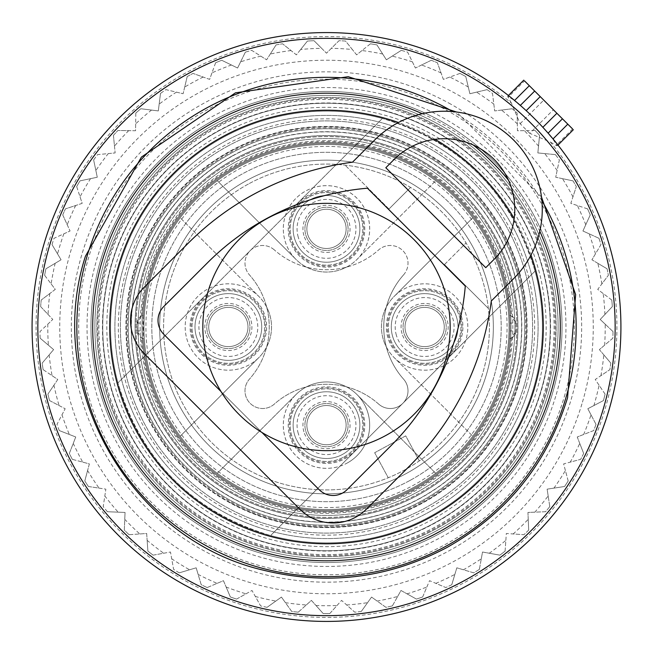 <?xml version="1.0" encoding="UTF-8"?>
<svg xmlns="http://www.w3.org/2000/svg" width="654" height="654" viewBox="0 0 654 654"><rect width="100%" height="100%" fill="white"/><g stroke="black" fill="none" stroke-linecap="round" stroke-linejoin="round"><path stroke-width="0.49" stroke-dasharray="3.27 2.45" d="M515.908 323.076L515.908 330.924L515.908 323.076L511.534 316.037L509.654 315.383A7.848 7.848 0 0 1 515.908 323.076L509.981 323.076L509.654 315.383A183.521 183.521 0 0 0 238.514 165.944A183.521 183.521 0 0 0 143.34 315.383L141.46 316.037L137.087 323.076L137.087 330.924L137.087 323.076A7.848 7.848 0 0 1 143.34 315.383L143.34 338.617A7.848 7.848 0 0 1 137.087 330.924L141.46 337.963L143.34 338.617A183.521 183.521 0 0 0 414.481 488.056A183.521 183.521 0 0 0 487.557 239.012A183.521 183.521 0 0 0 238.514 165.944A183.521 183.521 0 0 0 165.437 414.988A183.521 183.521 0 0 0 509.654 338.617A7.848 7.848 0 0 0 515.908 330.924L511.534 337.963L509.654 338.617A7.848 7.848 0 0 0 515.908 330.924L509.981 330.924L509.654 338.617A183.521 183.521 0 0 1 414.481 488.056A183.521 183.521 0 0 1 143.34 338.617M420.089 498.323A195.219 195.219 0 0 1 155.17 420.596A195.219 195.219 0 0 1 232.906 155.677A195.219 195.219 0 0 1 497.825 233.404A195.219 195.219 0 0 1 420.089 498.323M509.981 323.076L509.981 330.924M231.451 153.028A198.244 198.244 0 0 0 152.521 422.043A198.244 198.244 0 0 0 421.544 500.972A198.244 198.244 0 0 0 500.474 231.957A198.244 198.244 0 0 0 231.451 153.028A198.244 198.244 0 0 0 152.521 422.043A198.244 198.244 0 0 0 421.544 500.972A198.244 198.244 0 0 0 500.474 231.957A198.244 198.244 0 0 0 231.451 153.028M406.486 473.414A166.835 166.835 0 0 0 472.916 247.016A166.835 166.835 0 0 0 246.509 180.586A166.835 166.835 0 0 0 180.079 406.984A166.835 166.835 0 0 0 406.486 473.414A166.835 166.835 0 0 0 472.916 247.016A166.835 166.835 0 0 0 246.509 180.586A166.835 166.835 0 0 0 180.079 406.984A166.835 166.835 0 0 0 406.486 473.414A166.835 166.835 0 0 0 472.916 247.016A166.835 166.835 0 0 0 246.509 180.586A166.835 166.835 0 0 0 180.079 406.984A166.835 166.835 0 0 0 406.486 473.414M418.249 494.947A191.377 191.377 0 0 0 494.44 235.252A191.377 191.377 0 0 0 234.745 159.053A191.377 191.377 0 0 0 158.554 418.748A191.377 191.377 0 0 0 418.249 494.947A191.377 191.377 0 0 0 494.44 235.252A191.377 191.377 0 0 0 234.745 159.053A191.377 191.377 0 0 0 158.554 418.748A191.377 191.377 0 0 0 418.249 494.947A191.377 191.377 0 0 0 494.44 235.252A191.377 191.377 0 0 0 234.745 159.053A191.377 191.377 0 0 0 158.554 418.748A191.377 191.377 0 0 0 418.249 494.947M414.015 487.197A182.54 182.54 0 0 0 486.69 239.487A182.54 182.54 0 0 0 238.98 166.803A182.54 182.54 0 0 0 166.304 414.513A182.54 182.54 0 0 0 472.768 436.202A182.54 182.54 0 0 0 217.292 180.725A182.54 182.54 0 0 0 217.292 473.275A182.54 182.54 0 0 0 414.015 487.197M180.226 436.202L258.894 357.534A43.18 43.18 0 0 0 258.894 296.466L180.226 217.798L258.894 296.466A43.18 43.18 0 0 0 190.461 347.699A43.18 43.18 0 0 0 258.894 357.534L180.226 436.202M217.292 180.725L295.96 259.393A43.18 43.18 0 0 0 357.035 259.393L435.703 180.725L357.035 259.393A43.18 43.18 0 0 0 305.794 190.96A43.18 43.18 0 0 0 295.96 259.393L217.292 180.725M295.96 394.607L217.292 473.275L295.96 394.607A43.18 43.18 0 0 0 347.2 463.04A43.18 43.18 0 0 0 357.035 394.607A43.18 43.18 0 0 0 295.96 394.607M435.703 473.275L357.035 394.607L435.703 473.275M472.768 217.798L394.1 296.466A43.18 43.18 0 0 0 394.1 357.534L472.768 436.202L394.1 357.534A43.18 43.18 0 0 0 462.533 306.301A43.18 43.18 0 0 0 394.1 296.466L472.768 217.798M227.69 146.136A206.092 206.092 0 0 0 145.629 425.811A206.092 206.092 0 0 0 425.304 507.864A206.092 206.092 0 0 0 507.365 228.189A206.092 206.092 0 0 0 227.69 146.136A206.092 206.092 0 0 0 145.629 425.811A206.092 206.092 0 0 0 425.304 507.864A206.092 206.092 0 0 0 507.365 228.189A206.092 206.092 0 0 0 227.69 146.136M347.2 463.04A43.18 43.18 0 0 0 364.392 404.442A43.18 43.18 0 0 0 305.794 387.242A43.18 43.18 0 0 0 288.602 445.84A43.18 43.18 0 0 0 347.2 463.04M344.846 458.732A38.275 38.275 0 0 0 360.084 406.788A38.275 38.275 0 0 0 308.148 391.55A38.275 38.275 0 0 0 292.91 443.494A38.275 38.275 0 0 0 344.846 458.732A38.275 38.275 0 0 0 360.084 406.788A38.275 38.275 0 0 0 308.148 391.55A38.275 38.275 0 0 0 292.91 443.494A38.275 38.275 0 0 0 344.846 458.732M248.389 184.027A162.911 162.911 0 0 0 183.529 405.104A162.911 162.911 0 0 0 404.605 469.973A162.911 162.911 0 0 0 469.466 248.896A162.911 162.911 0 0 0 248.389 184.027A162.911 162.911 0 0 0 179.409 397.035A162.911 162.911 0 0 0 488.35 308.418A162.911 162.911 0 0 0 248.389 184.027M343.906 457.007A36.313 36.313 0 0 0 358.367 407.728A36.313 36.313 0 0 0 309.089 393.275A36.313 36.313 0 0 0 294.627 442.545A36.313 36.313 0 0 0 343.906 457.007A36.313 36.313 0 0 0 358.367 407.728A36.313 36.313 0 0 0 309.089 393.275A36.313 36.313 0 0 0 294.627 442.545A36.313 36.313 0 0 0 343.906 457.007M419.296 460.898L405.709 435.866L374.66 452.723L388.247 477.755L374.66 452.723L405.709 435.866L419.296 460.898M388.95 209.027L345.075 165.151L388.95 209.027L410.54 187.436L388.95 209.027M444.467 264.543L466.057 242.953L444.467 264.543L488.35 308.418L444.467 264.543M336.851 444.091A21.59 21.59 0 0 0 345.443 414.791A21.59 21.59 0 0 0 316.144 406.191A21.59 21.59 0 0 0 307.552 435.49A21.59 21.59 0 0 0 336.851 444.091A21.59 21.59 0 0 0 345.443 414.791A21.59 21.59 0 0 0 316.144 406.191A21.59 21.59 0 0 0 307.552 435.49A21.59 21.59 0 0 0 336.851 444.091M378.617 404.058A78.513 78.513 0 0 0 274.378 404.058A17.666 17.666 0 0 1 250.163 403.338A17.666 17.666 0 0 1 249.444 379.116A78.513 78.513 0 0 0 249.444 274.884A78.513 78.513 0 0 1 249.444 379.116A17.666 17.666 0 0 0 250.163 403.338A17.666 17.666 0 0 0 274.378 404.058A78.513 78.513 0 0 1 378.617 404.058A17.666 17.666 0 0 0 402.831 403.338A17.666 17.666 0 0 0 403.551 379.116A78.513 78.513 0 0 1 403.551 274.884A78.513 78.513 0 0 0 403.551 379.116A17.666 17.666 0 0 1 402.831 403.338A17.666 17.666 0 0 1 378.617 404.058M403.551 274.884A17.666 17.666 0 0 0 402.831 250.662A17.666 17.666 0 0 0 378.617 249.942A78.513 78.513 0 0 1 274.378 249.942A78.513 78.513 0 0 0 378.617 249.942A17.666 17.666 0 0 1 402.831 250.662A17.666 17.666 0 0 1 403.551 274.884M274.378 249.942A17.666 17.666 0 0 0 250.163 250.662A17.666 17.666 0 0 0 249.444 274.884A17.666 17.666 0 0 1 250.163 250.662A17.666 17.666 0 0 1 274.378 249.942M405.693 337.35A21.59 21.59 0 0 0 434.992 345.95A21.59 21.59 0 0 0 443.584 316.65A21.59 21.59 0 0 0 414.284 308.05A21.59 21.59 0 0 0 405.693 337.35A21.59 21.59 0 0 0 434.992 345.95A21.59 21.59 0 0 0 443.584 316.65A21.59 21.59 0 0 0 414.284 308.05A21.59 21.59 0 0 0 405.693 337.35M336.851 247.809A21.59 21.59 0 0 0 345.443 218.51A21.59 21.59 0 0 0 316.144 209.909A21.59 21.59 0 0 0 307.552 239.209A21.59 21.59 0 0 0 336.851 247.809A21.59 21.59 0 0 0 345.443 218.51A21.59 21.59 0 0 0 316.144 209.909A21.59 21.59 0 0 0 307.552 239.209A21.59 21.59 0 0 0 336.851 247.809M247.302 316.65A21.59 21.59 0 0 0 218.003 308.05A21.59 21.59 0 0 0 209.411 337.35A21.59 21.59 0 0 0 238.71 345.95A21.59 21.59 0 0 0 247.302 316.65A21.59 21.59 0 0 0 218.003 308.05A21.59 21.59 0 0 0 209.411 337.35A21.59 21.59 0 0 0 238.71 345.95A21.59 21.59 0 0 0 247.302 316.65M347.2 266.758A43.18 43.18 0 0 0 364.392 208.16A43.18 43.18 0 0 0 305.794 190.96A43.18 43.18 0 0 0 288.602 249.558A43.18 43.18 0 0 0 347.2 266.758M308.148 195.268A38.275 38.275 0 0 0 292.91 247.212A38.275 38.275 0 0 0 344.846 262.45A38.275 38.275 0 0 0 360.084 210.506A38.275 38.275 0 0 0 308.148 195.268A38.275 38.275 0 0 0 292.91 247.212A38.275 38.275 0 0 0 344.846 262.45A38.275 38.275 0 0 0 360.084 210.506A38.275 38.275 0 0 0 308.148 195.268M309.089 196.993A36.313 36.313 0 0 0 294.627 246.272A36.313 36.313 0 0 0 343.906 260.725A36.313 36.313 0 0 0 358.367 211.455A36.313 36.313 0 0 0 309.089 196.993A36.313 36.313 0 0 0 294.627 246.272A36.313 36.313 0 0 0 343.906 260.725A36.313 36.313 0 0 0 358.367 211.455A36.313 36.313 0 0 0 309.089 196.993M266.252 306.301A43.18 43.18 0 0 0 207.653 289.101A43.18 43.18 0 0 0 190.461 347.699A43.18 43.18 0 0 0 249.06 364.899A43.18 43.18 0 0 0 266.252 306.301M194.769 345.353A38.275 38.275 0 0 0 246.705 360.591A38.275 38.275 0 0 0 261.943 308.647A38.275 38.275 0 0 0 210.008 293.409A38.275 38.275 0 0 0 194.769 345.353A38.275 38.275 0 0 0 246.705 360.591A38.275 38.275 0 0 0 261.943 308.647A38.275 38.275 0 0 0 210.008 293.409A38.275 38.275 0 0 0 194.769 345.353M196.486 344.413A36.313 36.313 0 0 0 245.765 358.866A36.313 36.313 0 0 0 260.227 309.587A36.313 36.313 0 0 0 210.948 295.134A36.313 36.313 0 0 0 196.486 344.413A36.313 36.313 0 0 0 245.765 358.866A36.313 36.313 0 0 0 260.227 309.587A36.313 36.313 0 0 0 210.948 295.134A36.313 36.313 0 0 0 196.486 344.413M386.743 347.699A43.18 43.18 0 0 0 445.341 364.899A43.18 43.18 0 0 0 462.533 306.301A43.18 43.18 0 0 0 403.935 289.101A43.18 43.18 0 0 0 386.743 347.699M458.225 308.647A38.275 38.275 0 0 0 406.289 293.409A38.275 38.275 0 0 0 391.051 345.353A38.275 38.275 0 0 0 442.987 360.591A38.275 38.275 0 0 0 458.225 308.647A38.275 38.275 0 0 0 406.289 293.409A38.275 38.275 0 0 0 391.051 345.353A38.275 38.275 0 0 0 442.987 360.591A38.275 38.275 0 0 0 458.225 308.647M456.508 309.587A36.313 36.313 0 0 0 407.229 295.134A36.313 36.313 0 0 0 392.768 344.413A36.313 36.313 0 0 0 442.047 358.866A36.313 36.313 0 0 0 456.508 309.587A36.313 36.313 0 0 0 407.229 295.134A36.313 36.313 0 0 0 392.768 344.413A36.313 36.313 0 0 0 442.047 358.866A36.313 36.313 0 0 0 456.508 309.587M307.666 234.385A19.628 19.628 0 0 1 320.975 210.024A19.628 19.628 0 0 1 345.328 223.333A19.628 19.628 0 0 1 332.019 247.694A19.628 19.628 0 0 1 307.666 234.385A19.628 19.628 0 0 1 320.975 210.024A19.628 19.628 0 0 1 345.328 223.333A19.628 19.628 0 0 1 332.019 247.694A19.628 19.628 0 0 1 307.666 234.385A19.628 19.628 0 0 1 320.975 210.024A19.628 19.628 0 0 1 345.328 223.333A19.628 19.628 0 0 1 332.019 247.694A19.628 19.628 0 0 1 307.666 234.385M294.48 238.252A33.37 33.37 0 0 1 317.1 196.838A33.37 33.37 0 0 1 358.515 219.466A33.37 33.37 0 0 1 335.894 260.881A33.37 33.37 0 0 1 294.48 238.252A33.37 33.37 0 0 1 317.1 196.838A33.37 33.37 0 0 1 358.515 219.466A33.37 33.37 0 0 1 335.894 260.881A33.37 33.37 0 0 1 294.48 238.252M362.283 218.362A37.294 37.294 0 0 0 315.996 193.077A37.294 37.294 0 0 0 290.711 239.356A37.294 37.294 0 0 0 336.998 264.641A37.294 37.294 0 0 0 362.283 218.362M209.525 332.526A19.628 19.628 0 0 1 222.834 308.165A19.628 19.628 0 0 1 247.187 321.474A19.628 19.628 0 0 1 233.879 345.835A19.628 19.628 0 0 1 209.525 332.526A19.628 19.628 0 0 1 222.834 308.165A19.628 19.628 0 0 1 247.187 321.474A19.628 19.628 0 0 1 233.879 345.835A19.628 19.628 0 0 1 209.525 332.526A19.628 19.628 0 0 1 222.834 308.165A19.628 19.628 0 0 1 247.187 321.474A19.628 19.628 0 0 1 233.879 345.835A19.628 19.628 0 0 1 209.525 332.526M196.339 336.393A33.37 33.37 0 0 1 218.959 294.979A33.37 33.37 0 0 1 260.374 317.607A33.37 33.37 0 0 1 237.754 359.021A33.37 33.37 0 0 1 196.339 336.393A33.37 33.37 0 0 1 218.959 294.979A33.37 33.37 0 0 1 260.374 317.607A33.37 33.37 0 0 1 237.754 359.021A33.37 33.37 0 0 1 196.339 336.393M264.142 316.503A37.294 37.294 0 0 0 217.856 291.218A37.294 37.294 0 0 0 192.57 337.497A37.294 37.294 0 0 0 238.857 362.782A37.294 37.294 0 0 0 264.142 316.503M307.666 430.667A19.628 19.628 0 0 1 320.975 406.306A19.628 19.628 0 0 1 345.328 419.615A19.628 19.628 0 0 1 332.019 443.976A19.628 19.628 0 0 1 307.666 430.667A19.628 19.628 0 0 1 320.975 406.306A19.628 19.628 0 0 1 345.328 419.615A19.628 19.628 0 0 1 332.019 443.976A19.628 19.628 0 0 1 307.666 430.667A19.628 19.628 0 0 1 320.975 406.306A19.628 19.628 0 0 1 345.328 419.615A19.628 19.628 0 0 1 332.019 443.976A19.628 19.628 0 0 1 307.666 430.667M294.48 434.534A33.37 33.37 0 0 1 317.1 393.119A33.37 33.37 0 0 1 358.515 415.748A33.37 33.37 0 0 1 335.894 457.162A33.37 33.37 0 0 1 294.48 434.534A33.37 33.37 0 0 1 317.1 393.119A33.37 33.37 0 0 1 358.515 415.748A33.37 33.37 0 0 1 335.894 457.162A33.37 33.37 0 0 1 294.48 434.534M362.283 414.644A37.294 37.294 0 0 0 315.996 389.359A37.294 37.294 0 0 0 290.711 435.638A37.294 37.294 0 0 0 336.998 460.923A37.294 37.294 0 0 0 362.283 414.644M405.807 332.526A19.628 19.628 0 0 1 419.108 308.165A19.628 19.628 0 0 1 443.469 321.474A19.628 19.628 0 0 1 430.16 345.835A19.628 19.628 0 0 1 405.807 332.526A19.628 19.628 0 0 1 419.108 308.165A19.628 19.628 0 0 1 443.469 321.474A19.628 19.628 0 0 1 430.16 345.835A19.628 19.628 0 0 1 405.807 332.526A19.628 19.628 0 0 1 419.108 308.165A19.628 19.628 0 0 1 443.469 321.474A19.628 19.628 0 0 1 430.16 345.835A19.628 19.628 0 0 1 405.807 332.526M392.621 336.393A33.37 33.37 0 0 1 415.241 294.979A33.37 33.37 0 0 1 456.656 317.607A33.37 33.37 0 0 1 434.035 359.021A33.37 33.37 0 0 1 392.621 336.393A33.37 33.37 0 0 1 415.241 294.979A33.37 33.37 0 0 1 456.656 317.607A33.37 33.37 0 0 1 434.035 359.021A33.37 33.37 0 0 1 392.621 336.393M460.424 316.503A37.294 37.294 0 0 0 414.137 291.218A37.294 37.294 0 0 0 388.852 337.497A37.294 37.294 0 0 0 435.139 362.782A37.294 37.294 0 0 0 460.424 316.503M321.629 48.322L326.493 53.187L338.985 40.703A286.566 286.566 0 0 1 345.582 41.063L356.618 54.846L370.401 43.81A286.566 286.566 0 0 1 376.925 44.897L386.375 59.816L401.286 50.358A286.566 286.566 0 0 1 407.646 52.157L415.404 68.024L431.264 60.266A286.566 286.566 0 0 1 437.387 62.751L443.355 79.379L459.975 73.412A286.566 286.566 0 0 1 463.882 75.512A286.566 286.566 0 0 1 465.787 76.559L469.883 93.735L487.058 89.639A286.566 286.566 0 0 1 492.495 93.399L494.677 110.927L512.196 108.736A286.566 286.566 0 0 1 517.183 113.077L517.428 130.735L535.078 130.489A286.566 286.566 0 0 1 539.558 135.353L537.858 152.93L555.434 154.63A286.566 286.566 0 0 1 559.35 159.96L555.72 177.242L573.002 180.864A286.566 286.566 0 0 1 576.313 186.586L570.811 203.361L587.586 208.871A286.566 286.566 0 0 1 590.243 214.921L582.927 230.993L598.999 238.309A286.566 286.566 0 0 1 600.969 244.612L591.927 259.785L607.1 268.819A286.566 286.566 0 0 1 608.367 275.309L597.715 289.395L611.801 300.047A286.566 286.566 0 0 1 612.34 306.628L600.209 319.454L613.027 331.594A286.566 286.566 0 0 1 612.847 338.2L599.375 349.612L610.787 363.084A286.566 286.566 0 0 1 609.88 369.633L595.23 379.492L605.089 394.141A286.566 286.566 0 0 1 603.47 400.55L587.823 408.734L596.015 424.381A286.566 286.566 0 0 1 593.693 430.569L577.245 436.986L583.662 453.443A286.566 286.566 0 0 1 580.678 459.337L563.625 463.907L568.195 480.96A286.566 286.566 0 0 1 564.582 486.494L547.128 489.159L549.793 506.613A286.566 286.566 0 0 1 545.591 511.722L527.95 512.45L528.677 530.092A286.566 286.566 0 0 1 523.944 534.702L506.327 533.484L505.109 551.101A286.566 286.566 0 0 1 499.893 555.156L482.521 552.017L479.374 569.389A286.566 286.566 0 0 1 473.741 572.847L456.819 567.811L451.775 584.733A286.566 286.566 0 0 1 445.799 587.554L429.539 580.687L422.664 596.955A286.566 286.566 0 0 1 416.418 599.097L401 590.48L392.384 605.89A286.566 286.566 0 0 1 385.934 607.337L371.562 597.077L361.302 611.449A286.566 286.566 0 0 1 354.738 612.177L341.584 600.397L329.804 613.55A286.566 286.566 0 0 1 323.19 613.55L311.41 600.397L298.257 612.177A286.566 286.566 0 0 1 291.692 611.449L281.433 597.077L267.061 607.337A286.566 286.566 0 0 1 260.611 605.89L251.994 590.48L236.576 599.097A286.566 286.566 0 0 1 230.331 596.955L223.455 580.687L207.195 587.554A286.566 286.566 0 0 1 201.211 584.733L196.175 567.811L179.253 572.847A286.566 286.566 0 0 1 173.621 569.389L170.473 552.017L153.101 555.156A286.566 286.566 0 0 1 147.886 551.101L146.668 533.484L129.051 534.702A286.566 286.566 0 0 1 124.317 530.092L125.045 512.45L107.403 511.722A286.566 286.566 0 0 1 103.201 506.613L105.866 489.159L88.413 486.494A286.566 286.566 0 0 1 84.799 480.96L89.369 463.907L72.316 459.337A286.566 286.566 0 0 1 69.332 453.443L75.75 436.986L59.293 430.569A286.566 286.566 0 0 1 56.98 424.381L65.171 408.734L49.524 400.55A286.566 286.566 0 0 1 47.906 394.141L57.765 379.492L43.115 369.633A286.566 286.566 0 0 1 42.208 363.084L53.62 349.612L40.147 338.2A286.566 286.566 0 0 1 39.959 331.594L52.786 319.454L40.654 306.628A286.566 286.566 0 0 1 41.194 300.047L55.279 289.395L44.627 275.309A286.566 286.566 0 0 1 45.894 268.819L61.067 259.785L52.026 244.612A286.566 286.566 0 0 1 53.996 238.309L70.068 230.993L62.751 214.921A286.566 286.566 0 0 1 65.408 208.871L82.183 203.361L76.681 186.586A286.566 286.566 0 0 1 79.992 180.864L97.274 177.242L93.645 159.96A286.566 286.566 0 0 1 97.56 154.63L115.137 152.93L113.436 135.353A286.566 286.566 0 0 1 117.916 130.489L135.566 130.735L135.811 113.077A286.566 286.566 0 0 1 140.798 108.736L158.317 110.927L160.5 93.399A286.566 286.566 0 0 1 165.936 89.639L183.112 93.735L187.208 76.559A286.566 286.566 0 0 1 193.02 73.412L209.64 79.379L215.607 62.751A286.566 286.566 0 0 1 221.731 60.266L237.59 68.024L245.348 52.157A286.566 286.566 0 0 1 251.708 50.358L266.619 59.816L276.07 44.897A286.566 286.566 0 0 1 282.593 43.81L296.376 54.846L307.413 41.063A286.566 286.566 0 0 1 314.01 40.703L321.629 48.322A278.718 278.718 0 0 0 300.677 49.483L307.413 41.063A286.566 286.566 0 0 1 314.01 40.703L326.493 53.187L338.985 40.703A286.566 286.566 0 0 1 345.582 41.063L352.318 49.483A278.718 278.718 0 0 0 331.365 48.322M448.832 103.07A255.166 255.166 0 0 1 550.423 449.331A255.166 255.166 0 0 1 204.162 550.93A255.166 255.166 0 0 1 102.572 204.669A255.166 255.166 0 0 1 448.832 103.07M225.058 512.687A211.594 211.594 0 0 1 140.806 225.556A211.594 211.594 0 0 1 427.937 141.313A211.594 211.594 0 0 1 512.188 428.444A211.594 211.594 0 0 1 225.058 512.687A211.594 211.594 0 0 1 140.806 225.556A211.594 211.594 0 0 1 427.937 141.313A211.594 211.594 0 0 1 512.188 428.444A211.594 211.594 0 0 1 225.058 512.687M276.07 44.897A286.566 286.566 0 0 1 282.593 43.81L291.005 50.546A278.718 278.718 0 0 0 270.306 54.004L276.07 44.897M245.348 52.157A286.566 286.566 0 0 1 251.708 50.358L260.807 56.13A278.718 278.718 0 0 0 240.615 61.844L245.348 52.157M215.607 62.751A286.566 286.566 0 0 1 221.731 60.266L231.41 64.999A278.718 278.718 0 0 0 211.961 72.896L215.607 62.751M187.208 76.559A286.566 286.566 0 0 1 193.02 73.412L203.165 77.049A278.718 278.718 0 0 0 184.706 87.039L187.208 76.559M160.5 93.399A286.566 286.566 0 0 1 165.936 89.639L176.417 92.14A278.718 278.718 0 0 0 159.167 104.1L160.5 93.399M135.811 113.077A286.566 286.566 0 0 1 140.798 108.736L151.491 110.076A278.718 278.718 0 0 0 135.664 123.859L135.811 113.077M113.436 135.353A286.566 286.566 0 0 1 117.916 130.489L128.691 130.645A278.718 278.718 0 0 0 114.475 146.087L113.436 135.353M93.645 159.96A286.566 286.566 0 0 1 97.56 154.63L108.286 153.592A278.718 278.718 0 0 0 95.86 170.506L93.645 159.96M76.681 186.586A286.566 286.566 0 0 1 79.992 180.864L90.538 178.648A278.718 278.718 0 0 0 80.041 196.829L76.681 186.586M62.751 214.921A286.566 286.566 0 0 1 65.408 208.871L75.651 205.511A278.718 278.718 0 0 0 67.215 224.731L62.751 214.921M52.026 244.612A286.566 286.566 0 0 1 53.996 238.309L63.806 233.838A278.718 278.718 0 0 0 57.544 253.875L52.026 244.612M44.627 275.309A286.566 286.566 0 0 1 45.894 268.819L55.157 263.309A278.718 278.718 0 0 0 51.126 283.901L44.627 275.309M40.654 306.628A286.566 286.566 0 0 1 41.194 300.047L49.794 293.54A278.718 278.718 0 0 0 48.061 314.46L40.654 306.628M40.147 338.2A286.566 286.566 0 0 1 39.959 331.594L47.791 324.188A278.718 278.718 0 0 0 48.371 345.165L40.147 338.2M43.115 369.633A286.566 286.566 0 0 1 42.208 363.084L49.173 354.86A278.718 278.718 0 0 0 52.058 375.649L43.115 369.633M49.524 400.55A286.566 286.566 0 0 1 47.906 394.141L53.922 385.198A278.718 278.718 0 0 0 59.073 405.545L49.524 400.55M59.293 430.569A286.566 286.566 0 0 1 56.98 424.381L61.975 414.832A278.718 278.718 0 0 0 69.34 434.485L59.293 430.569M72.316 459.337A286.566 286.566 0 0 1 69.332 453.443L73.248 443.396A278.718 278.718 0 0 0 82.723 462.125L72.316 459.337M88.413 486.494A286.566 286.566 0 0 1 84.799 480.96L87.587 470.553A278.718 278.718 0 0 0 99.065 488.121L88.413 486.494M107.403 511.722A286.566 286.566 0 0 1 103.201 506.613L104.828 495.961A278.718 278.718 0 0 0 118.17 512.164L107.403 511.722M129.051 534.702A286.566 286.566 0 0 1 124.317 530.092L124.759 519.325A278.718 278.718 0 0 0 139.809 533.958L129.051 534.702M153.101 555.156A286.566 286.566 0 0 1 147.886 551.101L147.142 540.343A278.718 278.718 0 0 0 163.704 553.235L153.101 555.156M179.253 572.847A286.566 286.566 0 0 1 173.621 569.389L171.7 558.786A278.718 278.718 0 0 0 189.586 569.773L179.253 572.847M459.975 73.412A286.566 286.566 0 0 1 463.882 75.512A286.566 286.566 0 0 1 465.787 76.559L468.289 87.039A278.718 278.718 0 0 0 449.829 77.049L459.975 73.412M431.264 60.266A286.566 286.566 0 0 1 437.387 62.751L441.033 72.896A278.718 278.718 0 0 0 421.585 64.999L431.264 60.266M401.286 50.358A286.566 286.566 0 0 1 407.646 52.157L412.38 61.844A278.718 278.718 0 0 0 392.187 56.13L401.286 50.358M370.401 43.81A286.566 286.566 0 0 1 376.925 44.897L382.688 54.004A278.718 278.718 0 0 0 361.989 50.546L370.401 43.81M236.576 599.097A286.566 286.566 0 0 1 230.331 596.955L226.137 587.022A278.718 278.718 0 0 0 245.986 593.84L236.576 599.097M267.061 607.337A286.566 286.566 0 0 1 260.611 605.89L255.346 596.489A278.718 278.718 0 0 0 275.833 601.075L267.061 607.337M298.257 612.177A286.566 286.566 0 0 1 291.692 611.449L285.43 602.677A278.718 278.718 0 0 0 306.285 604.983L298.257 612.177M329.804 613.55A286.566 286.566 0 0 1 323.19 613.55L316.005 605.522A278.718 278.718 0 0 0 336.99 605.522L329.804 613.55M361.302 611.449A286.566 286.566 0 0 1 354.738 612.177L346.71 604.983A278.718 278.718 0 0 0 367.564 602.677L361.302 611.449M392.384 605.89A286.566 286.566 0 0 1 385.934 607.337L377.162 601.075A278.718 278.718 0 0 0 397.648 596.489L392.384 605.89M422.664 596.955A286.566 286.566 0 0 1 416.418 599.097L407.009 593.84A278.718 278.718 0 0 0 426.858 587.022L422.664 596.955M451.775 584.733A286.566 286.566 0 0 1 445.799 587.554L435.875 583.36A278.718 278.718 0 0 0 454.857 574.408L451.775 584.733M479.374 569.389A286.566 286.566 0 0 1 473.741 572.847L463.408 569.773A278.718 278.718 0 0 0 481.295 558.786L479.374 569.389M505.109 551.101A286.566 286.566 0 0 1 499.893 555.156L489.29 553.235A278.718 278.718 0 0 0 505.853 540.343L505.109 551.101M528.677 530.092A286.566 286.566 0 0 1 523.944 534.702L513.186 533.958A278.718 278.718 0 0 0 528.228 519.325L528.677 530.092M549.793 506.613A286.566 286.566 0 0 1 545.591 511.722L534.825 512.164A278.718 278.718 0 0 0 548.166 495.961L549.793 506.613M568.195 480.96A286.566 286.566 0 0 1 564.582 486.494L553.93 488.121A278.718 278.718 0 0 0 565.408 470.553L568.195 480.96M583.662 453.443A286.566 286.566 0 0 1 580.678 459.337L570.272 462.125A278.718 278.718 0 0 0 579.746 443.396L583.662 453.443M596.015 424.381A286.566 286.566 0 0 1 593.693 430.569L583.654 434.485A278.718 278.718 0 0 0 591.012 414.832L596.015 424.381M605.089 394.141A286.566 286.566 0 0 1 603.47 400.55L593.922 405.545A278.718 278.718 0 0 0 599.072 385.198L605.089 394.141M610.787 363.084A286.566 286.566 0 0 1 609.88 369.633L600.936 375.649A278.718 278.718 0 0 0 603.822 354.86L610.787 363.084M613.027 331.594A286.566 286.566 0 0 1 612.847 338.2L604.623 345.165A278.718 278.718 0 0 0 605.203 324.188L613.027 331.594M611.801 300.047A286.566 286.566 0 0 1 612.34 306.628L604.934 314.46A278.718 278.718 0 0 0 603.201 293.54L611.801 300.047M607.1 268.819A286.566 286.566 0 0 1 608.367 275.309L601.868 283.901A278.718 278.718 0 0 0 597.838 263.309L607.1 268.819M598.999 238.309A286.566 286.566 0 0 1 600.969 244.612L595.451 253.875A278.718 278.718 0 0 0 589.189 233.838L598.999 238.309M587.586 208.871A286.566 286.566 0 0 1 590.243 214.921L585.771 224.731A278.718 278.718 0 0 0 577.343 205.511L587.586 208.871M573.002 180.864A286.566 286.566 0 0 1 576.313 186.586L572.953 196.829A278.718 278.718 0 0 0 562.456 178.648L573.002 180.864M555.434 154.63A286.566 286.566 0 0 1 559.35 159.96L557.134 170.506A278.718 278.718 0 0 0 544.708 153.592L555.434 154.63M535.078 130.489A286.566 286.566 0 0 1 539.558 135.353L538.52 146.087A278.718 278.718 0 0 0 524.304 130.645L535.078 130.489M512.196 108.736A286.566 286.566 0 0 1 517.183 113.077L517.33 123.859A278.718 278.718 0 0 0 501.504 110.076L512.196 108.736M487.058 89.639A286.566 286.566 0 0 1 492.495 93.399L493.827 104.1A278.718 278.718 0 0 0 476.578 92.14L487.058 89.639M207.195 587.554A286.566 286.566 0 0 1 201.211 584.733L198.137 574.408A278.718 278.718 0 0 0 217.12 583.36L207.195 587.554M219.221 523.372A223.758 223.758 0 0 1 130.13 219.719A223.758 223.758 0 0 1 433.774 130.628A223.758 223.758 0 0 1 522.865 434.281A223.758 223.758 0 0 1 219.221 523.372A223.758 223.758 0 0 1 130.13 219.719A223.758 223.758 0 0 1 433.774 130.628A223.758 223.758 0 0 1 522.865 434.281A223.758 223.758 0 0 1 219.221 523.372M361.989 50.546L356.618 54.846L352.318 49.483M392.187 56.13L386.375 59.816L382.688 54.004M421.585 64.999L415.404 68.024L412.38 61.844M449.829 77.049L443.355 79.379L441.033 72.896M476.578 92.14L469.883 93.735L468.289 87.039M501.504 110.076L494.677 110.927L493.827 104.1M524.304 130.645L517.428 130.735L517.33 123.859M544.708 153.592L537.858 152.93L538.52 146.087M562.456 178.648L555.72 177.242L557.134 170.506M577.343 205.511L570.811 203.361L572.953 196.829M589.189 233.838L582.927 230.993L585.771 224.731M597.838 263.309L591.927 259.785L595.451 253.875M603.201 293.54L597.715 289.395L601.868 283.901M605.203 324.188L600.209 319.454L604.934 314.46M603.822 354.86L599.375 349.612L604.623 345.165M599.072 385.198L595.23 379.492L600.936 375.649M591.012 414.832L587.823 408.734L593.922 405.545M579.746 443.396L577.245 436.986L583.654 434.485M565.408 470.553L563.625 463.907L570.272 462.125M548.166 495.961L547.128 489.159L553.93 488.121M528.228 519.325L527.95 512.45L534.825 512.164M505.853 540.343L506.327 533.484L513.186 533.958M481.295 558.786L482.521 552.017L489.29 553.235M454.857 574.408L456.819 567.811L463.408 569.773M426.858 587.022L429.539 580.687L435.875 583.36M397.648 596.489L401 590.48L407.009 593.84M367.564 602.677L371.562 597.077L377.162 601.075M336.99 605.522L341.584 600.397L346.71 604.983M306.285 604.983L311.41 600.397L316.005 605.522M275.833 601.075L281.433 597.077L285.43 602.677M245.986 593.84L251.994 590.48L255.346 596.489M217.12 583.36L223.455 580.687L226.137 587.022M189.586 569.773L196.175 567.811L198.137 574.408M163.704 553.235L170.473 552.017L171.7 558.786M139.809 533.958L146.668 533.484L147.142 540.343M118.17 512.164L125.045 512.45L124.759 519.325M99.065 488.121L105.866 489.159L104.828 495.961M82.723 462.125L89.369 463.907L87.587 470.553M69.34 434.485L75.75 436.986L73.248 443.396M59.073 405.545L65.171 408.734L61.975 414.832M52.058 375.649L57.765 379.492L53.922 385.198M48.371 345.165L53.62 349.612L49.173 354.86M48.061 314.46L52.786 319.454L47.791 324.188M51.126 283.901L55.279 289.395L49.794 293.54M57.544 253.875L61.067 259.785L55.157 263.309M67.215 224.731L70.068 230.993L63.806 233.838M80.041 196.829L82.183 203.361L75.651 205.511M95.86 170.506L97.274 177.242L90.538 178.648M114.475 146.087L115.137 152.93L108.286 153.592M135.664 123.859L135.566 130.735L128.691 130.645M159.167 104.1L158.317 110.927L151.491 110.076M184.706 87.039L183.112 93.735L176.417 92.14M211.961 72.896L209.64 79.379L203.165 77.049M240.615 61.844L237.59 68.024L231.41 64.999M270.306 54.004L266.619 59.816L260.807 56.13M300.677 49.483L296.376 54.846L291.005 50.546M439.423 120.295A235.538 235.538 0 0 1 533.198 439.921A235.538 235.538 0 0 1 213.572 533.705A235.538 235.538 0 0 1 119.796 214.079A235.538 235.538 0 0 1 439.423 120.295A235.538 235.538 0 0 1 533.198 439.921A235.538 235.538 0 0 1 213.572 533.705A235.538 235.538 0 0 1 119.796 214.079A235.538 235.538 0 0 1 439.423 120.295M230.51 502.697A200.206 200.206 0 0 1 150.796 231.017A200.206 200.206 0 0 1 422.484 151.303A200.206 200.206 0 0 1 502.198 422.983A200.206 200.206 0 0 1 230.51 502.697A200.206 200.206 0 0 1 150.796 231.017A200.206 200.206 0 0 1 422.484 151.303A200.206 200.206 0 0 1 502.198 422.983A200.206 200.206 0 0 1 230.51 502.697M221.183 519.783A219.67 219.67 0 0 0 519.276 432.319A219.67 219.67 0 0 0 431.812 134.217A219.67 219.67 0 0 0 133.718 221.681A219.67 219.67 0 0 0 221.183 519.783M529.765 133.351L520.151 123.729L511.387 103.054A290.409 290.409 0 0 0 47.832 245.242A290.409 290.409 0 0 0 244.735 605.661A290.409 290.409 0 0 0 550.447 142.106L529.765 133.351L553.374 109.741L572.602 128.969L556.186 145.392L557.257 145.801L552.851 139.114L547.921 133.334M553.374 109.741L524.524 80.892L508.101 97.315L507.7 96.244L514.559 100.471M546.572 131.421L542.845 127.309A294.423 294.423 0 0 0 526.192 110.649L522.08 106.929M550.447 142.106L556.186 145.392M511.387 103.054L508.101 97.315M520.167 105.572L514.387 100.651M520.339 105.4A294.423 294.423 0 0 0 43.981 244.106A294.423 294.423 0 0 0 243.607 609.512A294.423 294.423 0 0 0 609.013 409.894A294.423 294.423 0 0 1 243.607 609.512A294.423 294.423 0 0 1 43.981 244.106A294.423 294.423 0 0 1 520.339 105.4M533.672 387.789A215.91 215.91 0 0 0 387.282 119.821A215.91 215.91 0 0 0 119.322 266.211A215.91 215.91 0 0 0 265.712 534.179A215.91 215.91 0 0 0 533.672 387.789A215.91 215.91 0 0 0 387.282 119.821A215.91 215.91 0 0 0 119.322 266.211A215.91 215.91 0 0 0 265.712 534.179A215.91 215.91 0 0 0 535.046 271.116A215.91 215.91 0 0 0 119.322 266.211A215.91 215.91 0 0 0 270.617 535.552A215.91 215.91 0 0 0 535.046 271.116C511.346 193.044 460.449 142.155 382.377 118.448A215.91 215.91 0 0 0 117.941 382.884C141.648 460.956 192.538 511.845 270.617 535.552A215.91 215.91 0 0 0 535.046 271.116A215.91 215.91 0 0 0 119.322 266.211A215.91 215.91 0 0 0 270.617 535.552A215.91 215.91 0 0 0 535.046 271.116C511.346 193.044 460.449 142.155 382.377 118.448A215.91 215.91 0 0 0 117.941 382.884C141.648 460.956 192.538 511.845 270.617 535.552A215.91 215.91 0 0 0 533.672 387.789A215.91 215.91 0 0 0 387.282 119.821A215.91 215.91 0 0 0 119.322 266.211A215.91 215.91 0 0 0 265.712 534.179A215.91 215.91 0 0 0 533.672 387.789A215.91 215.91 0 0 0 387.282 119.821A215.91 215.91 0 0 0 119.322 266.211A215.91 215.91 0 0 0 265.712 534.179A215.91 215.91 0 0 0 533.672 387.789A215.91 215.91 0 0 0 387.282 119.821A215.91 215.91 0 0 0 119.322 266.211A215.91 215.91 0 0 0 265.712 534.179A215.91 215.91 0 0 0 535.046 271.116L270.617 535.552A215.91 215.91 0 0 0 535.046 271.116L270.617 535.552A215.91 215.91 0 0 0 533.672 387.789A215.91 215.91 0 0 0 387.282 119.821A215.91 215.91 0 0 0 117.941 382.884L382.377 118.448L117.941 382.884A215.91 215.91 0 0 1 119.322 266.211A215.91 215.91 0 0 0 265.712 534.179A215.91 215.91 0 0 0 533.672 387.789M548.739 392.204A231.614 231.614 0 0 0 391.705 104.754A231.614 231.614 0 0 0 104.256 261.796A231.614 231.614 0 0 0 261.289 549.246A231.614 231.614 0 0 0 548.739 392.204A231.614 231.614 0 0 0 391.705 104.754A231.614 231.614 0 0 0 104.256 261.796A231.614 231.614 0 0 0 261.289 549.246A231.614 231.614 0 0 0 548.739 392.204A231.614 231.614 0 0 0 391.705 104.754A231.614 231.614 0 0 0 104.256 261.796A231.614 231.614 0 0 0 261.289 549.246A231.614 231.614 0 0 0 548.739 392.204A231.614 231.614 0 0 0 391.705 104.754A231.614 231.614 0 0 0 104.256 261.796A231.614 231.614 0 0 0 261.289 549.246A231.614 231.614 0 0 0 548.739 392.204A231.614 231.614 0 0 0 391.705 104.754A231.614 231.614 0 0 0 104.256 261.796A231.614 231.614 0 0 0 261.289 549.246A231.614 231.614 0 0 0 548.739 392.204A231.614 231.614 0 0 0 391.705 104.754A231.614 231.614 0 0 0 104.256 261.796A231.614 231.614 0 0 0 261.289 549.246A231.614 231.614 0 0 0 548.739 392.204A231.614 231.614 0 0 1 261.289 549.246A231.614 231.614 0 0 1 104.256 261.796A231.614 231.614 0 0 1 391.705 104.754A231.614 231.614 0 0 1 548.739 392.204A231.614 231.614 0 0 0 391.705 104.754A231.614 231.614 0 0 0 104.256 261.796A231.614 231.614 0 0 0 261.289 549.246A231.614 231.614 0 0 0 548.739 392.204A231.614 231.614 0 0 0 391.705 104.754A231.614 231.614 0 0 0 104.256 261.796A231.614 231.614 0 0 0 261.289 549.246A231.614 231.614 0 0 0 548.739 392.204A231.614 231.614 0 0 0 391.705 104.754A231.614 231.614 0 0 0 104.256 261.796A231.614 231.614 0 0 0 261.289 549.246A231.614 231.614 0 0 0 548.739 392.204M535.046 271.116L270.617 535.552L535.046 271.116M413.933 239.56A123.655 123.655 0 0 0 239.062 239.56A123.655 123.655 0 0 0 239.062 414.44A123.655 123.655 0 0 0 413.933 414.44A123.655 123.655 0 0 0 413.933 239.56M164.579 415.454A184.502 184.502 0 0 0 414.955 488.914A184.502 184.502 0 0 0 488.415 238.547A184.502 184.502 0 0 0 238.04 165.086A184.502 184.502 0 0 0 164.579 415.454A184.502 184.502 0 0 0 414.955 488.914A184.502 184.502 0 0 0 488.415 238.547A184.502 184.502 0 0 0 238.04 165.086A184.502 184.502 0 0 0 164.579 415.454A184.502 184.502 0 0 0 414.955 488.914A184.502 184.502 0 0 0 488.415 238.547A184.502 184.502 0 0 0 238.04 165.086A184.502 184.502 0 0 0 164.579 415.454M159.412 418.282A190.396 190.396 0 0 0 417.775 494.089A190.396 190.396 0 0 0 493.582 235.718A190.396 190.396 0 0 0 235.219 159.911A190.396 190.396 0 0 0 159.412 418.282A190.396 190.396 0 0 0 417.775 494.089A190.396 190.396 0 0 0 493.582 235.718A190.396 190.396 0 0 0 235.219 159.911A190.396 190.396 0 0 0 159.412 418.282A190.396 190.396 0 0 0 417.775 494.089A190.396 190.396 0 0 0 493.582 235.718A190.396 190.396 0 0 0 235.219 159.911A190.396 190.396 0 0 0 159.412 418.282M502.198 231.017A200.206 200.206 0 0 1 422.484 502.697A200.206 200.206 0 0 1 150.796 422.983A200.206 200.206 0 0 1 230.51 151.303A200.206 200.206 0 0 1 502.198 231.017M155.276 420.538A195.105 195.105 0 0 0 420.04 498.225A195.105 195.105 0 0 0 497.719 233.462A195.105 195.105 0 0 0 232.955 155.775A195.105 195.105 0 0 0 155.276 420.538M410.287 465.272A284.923 284.923 0 0 0 491.301 300.987L513.521 278.767A98.141 98.141 0 0 0 513.521 139.981A98.141 98.141 0 0 0 374.726 139.981L352.514 162.192A284.923 284.923 0 0 0 188.221 243.206L144.33 287.098A47.104 47.104 0 0 0 144.33 353.716L299.777 509.164A47.104 47.104 0 0 0 366.395 509.164L410.287 465.272M494.089 259.344A70.665 70.665 0 0 0 494.089 159.412A70.665 70.665 0 0 0 394.158 159.412L385.827 167.735L485.759 267.666L494.089 259.344M367.434 188.197L465.296 286.068A257.447 257.447 0 0 1 390.855 445.848L346.972 489.732A19.628 19.628 0 0 1 319.209 489.732L163.762 334.284A19.628 19.628 0 0 1 163.762 306.53L207.653 262.638A257.447 257.447 0 0 1 367.434 188.197M221.027 391.55L261.943 432.474M546.858 391.656A229.652 229.652 0 0 0 391.149 106.643A229.652 229.652 0 0 0 106.136 262.344A229.652 229.652 0 0 0 261.845 547.357A229.652 229.652 0 0 0 546.858 391.656A229.652 229.652 0 0 0 391.149 106.643A229.652 229.652 0 0 0 106.136 262.344A229.652 229.652 0 0 0 261.845 547.357A229.652 229.652 0 0 0 546.858 391.656A229.652 229.652 0 0 0 391.149 106.643A229.652 229.652 0 0 0 106.136 262.344A229.652 229.652 0 0 0 261.845 547.357A229.652 229.652 0 0 0 546.858 391.656M145.687 273.952A188.434 188.434 0 0 1 422.631 164.939A188.434 188.434 0 0 1 459.737 460.236A188.434 188.434 0 0 1 145.687 273.952M193.257 193.764A188.434 188.434 0 0 0 193.257 460.236A188.434 188.434 0 0 0 459.737 460.236A188.434 188.434 0 0 0 459.737 193.764A188.434 188.434 0 0 0 193.257 193.764A188.434 188.434 0 0 0 193.257 460.236A188.434 188.434 0 0 0 459.737 460.236A188.434 188.434 0 0 0 459.737 193.764A188.434 188.434 0 0 0 193.257 193.764M137.087 323.076L143.013 323.076M137.087 330.924L143.013 330.924M509.654 315.383A183.521 183.521 0 0 0 238.514 165.944A183.521 183.521 0 0 0 143.34 315.383M141.46 316.037A185.36 185.36 0 0 1 237.631 164.326A185.36 185.36 0 0 1 511.534 316.037M511.534 337.963A185.36 185.36 0 0 1 415.364 489.674A185.36 185.36 0 0 1 141.46 337.963M410.246 480.306A174.692 174.692 0 0 0 479.799 243.247A174.692 174.692 0 0 0 242.748 173.694A174.692 174.692 0 0 0 173.196 410.753A174.692 174.692 0 0 0 410.246 480.306A174.692 174.692 0 0 0 479.799 243.247A174.692 174.692 0 0 0 242.748 173.694A174.692 174.692 0 0 0 173.196 410.753A174.692 174.692 0 0 0 410.246 480.306M232.865 155.611A195.301 195.301 0 0 0 155.104 420.628A195.301 195.301 0 0 0 420.13 498.389A195.301 195.301 0 0 0 497.89 233.372A195.301 195.301 0 0 0 232.865 155.611M422.01 501.839A199.225 199.225 0 0 0 501.332 231.483A199.225 199.225 0 0 0 230.985 152.161A199.225 199.225 0 0 0 151.663 422.517A199.225 199.225 0 0 0 422.01 501.839M303.897 235.489A23.552 23.552 0 0 1 319.863 206.255A23.552 23.552 0 0 1 349.097 222.229A23.552 23.552 0 0 1 333.131 251.463A23.552 23.552 0 0 1 303.897 235.489M298.249 237.149A29.438 29.438 0 0 1 318.212 200.606A29.438 29.438 0 0 1 354.746 220.57A29.438 29.438 0 0 1 334.783 257.112A29.438 29.438 0 0 1 298.249 237.149M205.757 333.63A23.552 23.552 0 0 1 221.722 304.396A23.552 23.552 0 0 1 250.956 320.37A23.552 23.552 0 0 1 234.99 349.604A23.552 23.552 0 0 1 205.757 333.63M200.108 335.289A29.438 29.438 0 0 1 220.071 298.747A29.438 29.438 0 0 1 256.605 318.711A29.438 29.438 0 0 1 236.642 355.253A29.438 29.438 0 0 1 200.108 335.289M303.897 431.771A23.552 23.552 0 0 1 319.863 402.537A23.552 23.552 0 0 1 349.097 418.511A23.552 23.552 0 0 1 333.131 447.745A23.552 23.552 0 0 1 303.897 431.771M298.249 433.43A29.438 29.438 0 0 1 318.212 396.888A29.438 29.438 0 0 1 354.746 416.851A29.438 29.438 0 0 1 334.783 453.394A29.438 29.438 0 0 1 298.249 433.43M402.038 333.63A23.552 23.552 0 0 1 418.004 304.396A23.552 23.552 0 0 1 447.238 320.37A23.552 23.552 0 0 1 431.272 349.604A23.552 23.552 0 0 1 402.038 333.63M396.389 335.289A29.438 29.438 0 0 1 416.345 298.747A29.438 29.438 0 0 1 452.887 318.711A29.438 29.438 0 0 1 432.923 355.253A29.438 29.438 0 0 1 396.389 335.289M520.151 123.729L543.752 100.127M582.469 402.104A266.767 266.767 0 0 0 401.605 71.024A266.767 266.767 0 0 0 70.526 251.896A266.767 266.767 0 0 0 251.389 582.976A266.767 266.767 0 0 0 582.469 402.104M564.279 396.765A247.801 247.801 0 0 0 396.267 89.222A247.801 247.801 0 0 0 88.715 257.235A247.801 247.801 0 0 0 256.728 564.778A247.801 247.801 0 0 0 564.279 396.765M541.479 390.078A224.052 224.052 0 0 0 389.58 112.014A224.052 224.052 0 0 0 111.515 263.922A224.052 224.052 0 0 0 263.415 541.986A224.052 224.052 0 0 0 541.479 390.078M541.21 389.997A223.758 223.758 0 0 0 389.498 112.292A223.758 223.758 0 0 0 111.785 264.003A223.758 223.758 0 0 0 263.497 541.708A223.758 223.758 0 0 0 541.21 389.997A223.758 223.758 0 0 0 389.498 112.292A223.758 223.758 0 0 0 111.785 264.003A223.758 223.758 0 0 0 263.497 541.708A223.758 223.758 0 0 0 541.21 389.997A223.758 223.758 0 0 0 389.498 112.292A223.758 223.758 0 0 0 111.785 264.003A223.758 223.758 0 0 0 263.497 541.708A223.758 223.758 0 0 0 541.21 389.997A223.758 223.758 0 0 0 389.498 112.292A223.758 223.758 0 0 0 111.785 264.003A223.758 223.758 0 0 0 263.497 541.708A223.758 223.758 0 0 0 541.21 389.997A223.758 223.758 0 0 0 389.498 112.292A223.758 223.758 0 0 0 111.785 264.003A223.758 223.758 0 0 0 263.497 541.708A223.758 223.758 0 0 0 541.21 389.997A223.758 223.758 0 0 0 389.498 112.292A223.758 223.758 0 0 0 111.785 264.003A223.758 223.758 0 0 0 263.497 541.708A223.758 223.758 0 0 0 541.21 389.997M382.377 118.448A215.91 215.91 0 0 0 119.322 266.211A215.91 215.91 0 0 1 382.377 118.448M544.97 391.1A227.69 227.69 0 0 0 390.601 108.523A227.69 227.69 0 0 0 108.024 262.9A227.69 227.69 0 0 0 262.393 545.477A227.69 227.69 0 0 0 544.97 391.1M556.276 394.419A239.462 239.462 0 0 0 393.912 97.225A239.462 239.462 0 0 0 96.718 259.581A239.462 239.462 0 0 0 259.082 556.775A239.462 239.462 0 0 0 556.276 394.419M541.88 200.745A249.664 249.664 0 0 0 452.756 111.613M422.239 113.706A233.797 233.797 0 0 1 473.243 144.992M508.501 180.251A233.797 233.797 0 0 1 539.795 231.254M530.999 255.027A216.801 216.801 0 0 0 514.191 218.501M435 139.302A216.801 216.801 0 0 0 398.474 122.494M158.489 418.781A191.442 191.442 0 0 0 418.282 495.004A191.442 191.442 0 0 0 494.506 235.219A191.442 191.442 0 0 0 234.712 158.996A191.442 191.442 0 0 0 158.489 418.781M490.034 237.664A186.349 186.349 0 0 1 415.838 490.533A186.349 186.349 0 0 1 162.96 416.336A186.349 186.349 0 0 1 237.157 163.467A186.349 186.349 0 0 1 490.034 237.664M546 391.403A228.753 228.753 0 0 0 390.904 107.501A228.753 228.753 0 0 0 106.994 262.597A228.753 228.753 0 0 0 262.091 546.499A228.753 228.753 0 0 0 546 391.403M544.929 391.092A227.641 227.641 0 0 0 390.585 108.564A227.641 227.641 0 0 0 108.065 262.908A227.641 227.641 0 0 0 262.409 545.436A227.641 227.641 0 0 0 544.929 391.092M526.241 385.607A208.168 208.168 0 0 0 385.1 127.252A208.168 208.168 0 0 0 126.753 268.393A208.168 208.168 0 0 0 267.887 526.748A208.168 208.168 0 0 0 526.241 385.607M518.965 383.473A200.582 200.582 0 0 0 382.966 134.536A200.582 200.582 0 0 0 134.029 270.527A200.582 200.582 0 0 0 270.028 519.464A200.582 200.582 0 0 0 518.965 383.473M198.808 199.315A180.578 180.578 0 0 0 198.808 454.685A180.578 180.578 0 0 0 454.187 454.685A180.578 180.578 0 0 0 454.187 199.315A180.578 180.578 0 0 0 198.808 199.315M557.257 145.809L557.985 145.074M507.692 96.236L508.42 95.509M541.479 196.977L456.517 112.022"/><path stroke-width="0.98" d="M542.845 127.309L556.889 113.265L572.602 128.969M524.524 80.892L556.889 113.265M548.101 133.154A294.423 294.423 0 0 1 609.013 409.894A294.423 294.423 0 0 0 409.388 44.488A294.423 294.423 0 0 0 43.981 244.106A294.423 294.423 0 0 0 243.607 609.512A294.423 294.423 0 0 0 609.013 409.894A294.423 294.423 0 0 0 409.388 44.488A294.423 294.423 0 0 0 43.981 244.106A294.423 294.423 0 0 0 243.607 609.512A294.423 294.423 0 0 0 548.101 133.154L562.44 118.815L548.101 133.154L546.572 131.421M520.339 105.4L534.686 91.053L520.339 105.4L522.08 106.929M413.933 239.56A123.655 123.655 0 0 0 239.062 239.56A123.655 123.655 0 0 0 239.062 414.44A123.655 123.655 0 0 0 413.933 414.44A123.655 123.655 0 0 0 413.933 239.56M491.301 300.987L513.521 278.767A98.141 98.141 0 0 0 513.521 139.981A98.141 98.141 0 0 0 374.726 139.981L352.514 162.192A284.923 284.923 0 0 0 188.221 243.206L144.33 287.098A47.104 47.104 0 0 0 144.33 353.716L299.777 509.164A47.104 47.104 0 0 0 366.395 509.164L410.287 465.272A284.923 284.923 0 0 0 491.301 300.987M494.089 259.344A70.665 70.665 0 0 0 494.089 159.412A70.665 70.665 0 0 0 394.158 159.412L385.827 167.735L485.759 267.666L494.089 259.344M221.027 391.55L163.762 334.284A19.628 19.628 0 0 1 163.762 306.53L207.653 262.638A257.447 257.447 0 0 1 367.434 188.197L465.296 286.068A257.447 257.447 0 0 1 390.855 445.848L346.972 489.732A19.628 19.628 0 0 1 319.209 489.732L261.943 432.474M553.022 138.934L567.795 124.162M514.559 100.471L529.331 85.699M526.192 110.649L540.237 96.604M603.479 408.268A288.659 288.659 0 0 0 407.769 50.015A288.659 288.659 0 0 0 49.516 245.732A288.659 288.659 0 0 0 245.225 603.985A288.659 288.659 0 0 0 603.479 408.268M452.756 111.613A249.664 249.664 0 0 0 86.933 256.711A249.664 249.664 0 0 0 256.204 566.56A249.664 249.664 0 0 0 541.88 200.745M539.795 231.254A233.797 233.797 0 0 1 260.676 551.338A233.797 233.797 0 0 1 102.155 261.175A233.797 233.797 0 0 1 422.239 113.706M473.243 144.992A233.797 233.797 0 0 1 508.501 180.251M398.474 122.494A216.801 216.801 0 0 0 118.472 265.965A216.801 216.801 0 0 0 265.459 535.029A216.801 216.801 0 0 0 530.999 255.027M514.191 218.501A216.801 216.801 0 0 0 435 139.302M557.985 145.074L573.345 129.713M508.42 95.509L523.78 80.148M456.517 112.022L348.23 76.698L235.473 92.827L141.428 157.083L85.421 256.27C43.262 386.841 129.68 539.288 263.374 570.182C327.441 585.919 388.639 578.357 446.952 547.488C506.981 513.537 547.185 463.621 567.574 397.73L575.643 294.611L541.479 196.977"/></g></svg>
